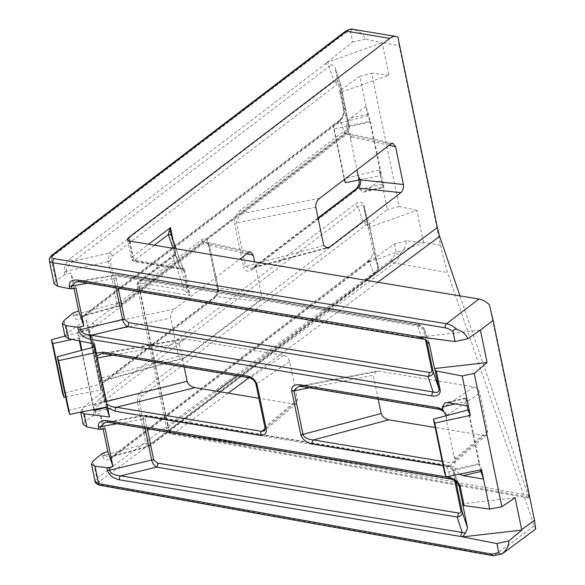 <?xml version="1.0" encoding="UTF-8"?>
<svg xmlns="http://www.w3.org/2000/svg" width="585" height="585" viewBox="0 0 585 585"><rect width="100%" height="100%" fill="white"/><g stroke="black" fill="none" stroke-linecap="round" stroke-linejoin="round"><path stroke-width="0.44" stroke-dasharray="2.92 2.19" d="M139.208 401.164L141.299 396.586A3.057 2.055 -127.3 0 0 138.411 393.5L102.689 401.829C97.651 405.025 95.216 408.323 95.377 411.716L95.399 411.825A3.057 1.316 -11.7 0 0 93.578 412.644L94.097 415.174L95.94 414.451L95.399 411.825L137.395 402.041L146.031 443.715A3.057 1.316 -11.7 0 0 147.851 442.903L139.208 401.164A3.057 1.25 169.6 0 1 137.373 401.924L137.395 402.041A3.057 1.316 -11.7 0 0 139.223 401.222M150.469 445.565L148.29 446.677L110.221 457.273L112.634 455.986A3.057 2.055 -127.3 0 1 113.848 455.7L149.255 445.85L374.02 274.423L369.289 260.881A3.057 2.055 -127.3 0 0 368.075 261.166A3.057 2.055 -127.3 0 0 367.526 263.192L371.424 257.722L369.289 260.881L113.848 455.7L110.221 457.273L104.401 455.298L146.031 443.715L148.29 446.677L149.255 445.85A3.057 2.055 -127.3 0 0 150.469 445.573A3.057 2.055 -127.3 0 0 150.469 445.565A3.057 2.055 -127.3 0 0 151.018 443.54C149.424 444.578 148.371 444.381 147.866 442.962A3.057 1.382 167 0 1 146.053 443.832M141.299 396.586L366.064 225.159C367.599 224.179 368.608 224.428 369.091 225.905A3.057 1.316 -11.7 0 0 369.683 224.889A3.057 1.316 -11.7 0 0 369.661 224.815C368.879 221.788 366.722 220.881 363.183 222.073L138.411 393.5L137.373 401.924M339.987 85.359A3.057 1.316 -11.7 0 0 340.572 84.335L340.543 84.196A3.057 1.389 166.8 0 0 340.529 84.138C339.695 81.213 337.545 80.342 334.072 81.527A3.057 2.055 52.7 0 1 336.96 84.613C338.466 83.64 339.468 83.867 339.973 85.293L348.631 127.099L346.678 131.566L121.914 302.986A3.057 2.055 52.7 0 1 121.358 305.019L121.358 305.019A3.057 2.055 52.7 0 1 120.152 305.304L344.916 133.877C348.214 131.844 349.647 129.241 349.216 126.075L340.529 84.138L335.037 67.684L331.439 64.621L327.278 62.398L382.151 42.742L399.175 45.564L440.549 245.371L423.481 242.314L423.562 242.753L406.246 240.779C406.429 244.976 404.659 249.013 400.937 252.895C399.036 254.775 397.507 254.804 396.352 252.983L391.402 259.894A3.057 2.069 -126.6 0 0 394.312 263.001L394.444 262.906C397.156 260.859 399.321 257.517 400.937 252.895M327.315 62.588L326.145 63.37A3.057 2.055 -127.3 0 0 329.026 66.456L334.072 81.527L109.307 252.954L108.269 261.378L116.92 303.169L119.186 306.13L120.152 305.304L84.737 315.154L81.118 316.726L75.319 314.862L74.756 312.127M64.467 272.098L64.993 274.628L66.836 273.904L66.273 271.169A3.057 1.25 -10.4 0 0 64.438 271.923L64.467 272.098A3.057 1.316 168.3 0 1 66.295 271.279L108.291 261.495A3.057 1.316 -11.7 0 0 110.112 260.676L112.188 256.04L336.96 84.613M348.616 127.033A3.057 1.316 -11.7 0 0 349.208 126.009A3.057 1.316 -11.7 0 0 349.186 125.943L343.688 110.273C344.038 113.673 342.868 117.029 340.185 120.334L84.737 315.154A3.057 2.055 52.7 0 0 83.531 315.439L338.971 120.612A3.057 2.055 52.7 0 1 340.185 120.334L344.916 133.877A3.057 2.055 52.7 0 0 346.123 133.599A3.057 2.055 52.7 0 1 346.123 133.599C348.236 130.843 349.113 131.983 349.23 126.155A3.057 1.243 169.8 0 1 348.631 127.099M452.468 469.952L448.673 466.903A3.057 1.843 99.4 0 0 447.371 465.258L447.371 465.258A3.057 1.843 99.4 0 0 446.406 465.506C450.304 465.85 452.71 467.525 453.616 470.537L453.66 470.735A3.057 1.316 -11.7 0 0 452.49 470.055L452.468 469.952A3.057 1.221 165.9 0 1 453.616 470.537L458.903 485.426M459.049 485.894C457.953 482.735 455.291 480.343 451.079 478.727A3.057 1.843 -80.6 0 1 450.114 478.976M369.091 225.905L377.72 267.579L375.782 272.113A3.057 2.055 -127.3 0 1 375.234 274.146L375.234 274.146A3.057 2.055 -127.3 0 1 374.02 274.423C377.376 272.339 378.802 269.692 378.29 266.489L369.661 224.815L363.775 207.236A3.057 1.316 168.3 0 1 363.753 207.163L363.775 207.236C362.875 204.311 360.989 204.231 358.13 207.002L102.689 401.829A3.057 2.055 52.7 0 1 99.808 398.743C95.216 402.772 93.125 407.35 93.541 412.469L93.578 412.644M66.273 271.169C66.105 267.769 68.547 264.478 73.578 261.283L331.439 64.621M326.145 63.37L70.697 258.197A3.057 2.055 -127.3 0 0 73.578 261.283L109.307 252.954A3.057 2.055 52.7 0 1 112.188 256.04M75.319 314.862A3.057 1.382 -13 0 0 73.513 315.739C75.041 320.01 78.193 320.587 82.975 317.472L338.423 122.645A3.057 2.055 52.7 0 1 338.971 120.612C339.753 120.802 341.216 118.572 343.38 113.921L343.673 110.192A3.057 1.243 169.8 0 1 344.272 109.249L344.236 109.051A3.057 1.316 -11.7 0 0 343.644 110.068L343.644 110.068A3.057 1.316 -11.7 0 0 343.666 110.141L339.761 91.275L340.229 92.598L388.864 75.172L382.151 42.742L365.259 39.129C363.863 34.786 360.294 31.685 354.554 29.835A18.347 11.056 99.4 0 0 352.857 29.316M72.95 313.033L73.476 315.571A3.057 1.316 168.3 0 1 75.297 314.752L116.92 303.169A3.057 1.316 -11.7 0 0 118.748 302.357L110.112 260.676M103.859 452.673L104.401 455.298A3.057 1.316 -11.7 0 0 102.58 456.117L102.616 456.285C104.145 460.556 107.304 461.134 112.079 458.018L367.526 263.192M535.706 529.037L534.251 525.981L447.635 272.559C445.192 265.02 442.838 255.952 440.549 245.371M94.097 415.174L85.037 421.507L82.346 408.491L101.285 392.813L99.399 383.702L105.198 381.829L213.978 298.862C217.13 295.864 218.373 291.783 217.7 286.621L208.808 243.696C207.456 239.068 205.094 237.729 201.723 239.704L92.942 322.671L88.057 328.945L86.171 319.834L66.792 333.384L64.094 320.368M367.928 115.742L332.909 124.985L334.262 128.941L369.815 121.256L367.928 115.742L359.775 76.335L340.346 90.273L339.739 91.216L343.673 110.192A3.057 1.243 169.8 0 0 343.688 110.273M365.998 106.412L350.715 118.068C347.717 120.759 346.393 123.852 346.744 127.362L370.546 121.848L365.998 106.412M318.138 218.417L254.285 267.111L251.023 268.508L245.568 266.372L236.552 222.848C236.238 219.492 238.439 216.326 243.155 213.349L346.854 134.257L349.113 133.658L351.709 136.948L350.664 139.596L349.896 134.47L347.344 130.265L346.744 127.362M359.614 189.525L363.526 192.194L365.83 191.046L383.687 186.915L383.943 187.463L383.424 184.012L359.614 189.525L359.014 186.622L359.285 183.792M383.687 186.915L381.113 179.39L365.83 191.046M369.815 121.256L381.069 175.58L379.182 170.067L387.343 209.467L368.228 224.925L364.338 206.147C362.89 201.708 359.863 200.962 355.249 203.916L99.808 398.743M368.66 262.226L423.562 242.753M406.246 240.779L394.473 243.916L368.696 262.409M394.473 243.916L396.352 252.983M363.775 207.236L368.221 227.74L416.856 210.315L423.481 242.314M416.856 210.315L399.27 206.542L371.65 73.176L388.864 75.172M399.27 206.542L387.343 209.467M379.182 170.067L344.038 178.747L344.302 179.515M332.909 124.985L344.038 178.747M359.775 76.335L371.65 73.176M368.221 227.74L373.259 252.091L378.29 266.489A3.057 1.316 -11.7 0 1 378.312 266.555L369.683 224.889L363.621 206.68M459.247 474.179L455.181 469.119L454.574 466.216L450.808 466.947L443.079 465.66M107.34 406.86L105.454 401.347L68.416 410.502M94.207 347.022L105.454 401.347M94.434 344.017L91.158 334.437L79.048 336.36L77.512 331.87L89.446 329.421L86.171 319.834M106.207 407.087L93.79 347.132M93.088 343.739L91.158 334.437M468.417 406.063L465.587 397.99L466.113 401.442L455.437 403.913M455.181 469.119L478.983 463.605L467.89 410.026M467.02 405.836L466.113 401.442M478.983 463.605L480.49 469.938M481.601 469.718L479.715 464.197L444.578 472.885M468.468 409.873L479.715 464.197M383.424 184.012L370.546 121.848M64.993 274.628L55.933 280.961L51.056 257.415L344.645 33.506A15.29 9.214 -80.6 0 1 350.605 32.087L352.638 41.893L327.278 62.398M105.198 381.829A3.057 2.055 52.7 0 1 105.746 379.797A3.057 2.055 52.7 0 1 106.916 379.511L184.714 357.567L258.628 301.195L215.697 296.544L106.916 379.511L103.501 381.003L98.85 380.689L99.399 383.702M184.714 357.567L182.527 358.715L178.557 356.236L170.637 317.999C170.286 314.606 171.624 311.586 174.637 308.917L239.645 259.338M217.7 286.621A3.057 1.316 -11.7 0 0 217.115 287.644A3.057 1.316 -11.7 0 0 218.307 288.398L261.107 293.034L254.643 261.824M261.107 293.034C261.553 296.478 260.727 299.198 258.628 301.195M378.202 399.197L373.252 375.278L309.516 387.797M442.18 461.324L451.956 462.94L483.941 435.584L435.174 427.496M483.941 435.584L486.647 434.947L487.634 430.969L479.802 393.149C478.822 389.829 476.841 387.76 473.865 386.934L378.729 371.153L376.148 371.146L373.252 375.278M184.158 367L179.207 343.073L112.839 355.168M265.107 428.556L293.772 404.038L258.884 398.246M293.772 404.038L296.485 403.394L297.465 399.423L289.633 361.596C288.654 358.283 286.672 356.214 283.703 355.387L184.918 338.993L182.242 338.978L179.207 343.073M459.978 295.893L528.76 497.14C529.41 498.917 529.447 498.31 528.847 495.298L489.389 304.763M399.175 45.564L397.88 37.023M228.201 393.157L173.767 433.507L528.76 497.14L529.235 498.193L171.676 434.092A6.113 3.656 -79.8 0 1 169.153 430.823L139.384 287.074L190.037 295.476L174.732 252.033L170.63 232.223M450.808 466.947A3.057 1.843 -80.6 0 1 451.956 462.94L454.677 462.289L455.744 458.252L453.901 456.271L446.223 419.189L446.852 415.328C445.682 411.825 443.671 409.778 440.819 409.178L302.226 386.18L298.482 386.407L376.148 371.146M88.057 328.945L98.85 380.689M350.664 139.596L356.93 169.884M74.046 288.434L70.865 273.078L66.836 273.904M349.216 126.075A3.057 1.243 169.8 0 1 349.23 126.155L340.572 84.335A3.057 1.316 -11.7 0 0 340.558 84.269L335.19 68.248L340.229 92.598M76.006 288.12L70.865 273.078M54.149 283.893L55.933 280.961M350.605 32.087C350.803 29.93 352.111 29.184 354.554 29.835M352.638 41.893L365.259 39.129M480.373 330.108L421.09 336.88M335.19 68.248L335.037 67.684M72.072 339.417L90.265 335.483L88.379 329.969L99.626 384.294L62.588 393.449M90.265 335.483L101.512 389.807L99.626 384.294M94.068 409.515L92.861 405.983L104.561 402.392L101.285 392.813M104.561 402.392L89.446 329.421M82.346 408.491L80.788 412.162M65.001 336.317L66.792 333.384M92.861 405.983L81.352 350.408M79.392 340.923L77.512 331.87M94.192 409.485L81.929 350.261M80.021 341.048L79.048 336.36M446.179 415.759L446.223 419.189M453.901 456.271L455.284 460.592L454.574 466.216M358.7 177.255L358.342 176.677M88.379 329.969L64.964 336.148M65.615 396.981L101.512 389.807M334.262 128.941L344.675 179.237M359.658 179.858L381.069 175.58M103.15 428.98L99.969 413.624L95.94 414.451M105.117 428.666L99.969 413.624M83.253 424.447L85.037 421.507M515.071 497.681L462.538 503.685M371.424 257.722L373.259 252.091M368.228 224.925L367.658 226.022L363.753 207.163A3.057 1.316 168.3 0 1 364.338 206.147M502.069 553.966L494.274 555.457L100.927 484.943C98.243 484.248 97.841 483.071 99.713 481.397L394.312 263.001L447.635 272.559M425.5 339.9L421.975 338.181A3.057 1.843 -80.6 0 1 421.01 338.423M429.324 343.527L424.374 329.538C422.143 326.013 420.11 324.404 418.26 324.712L418.26 324.712A3.057 1.843 -80.6 0 0 417.295 324.96L421.975 338.181L80.313 281.495L116.817 275.104L417.295 324.96C421.317 325.333 423.737 327.073 424.556 330.189A3.057 1.316 -11.7 0 0 423.379 329.509L419.562 326.357L119.084 276.5C117.015 276.31 116.042 276.983 116.166 278.526A3.057 1.316 -11.7 0 0 114.09 278.614L115.399 274.848L116.817 275.104A3.057 1.843 -80.6 0 1 117.782 274.855L117.782 274.855A3.057 1.843 -80.6 0 1 119.084 276.5M424.374 329.538L426.677 340.448M79.348 281.743A3.057 1.843 -80.6 0 0 80.313 281.495L76.291 281.692L115.399 274.848L117.782 274.855L418.26 324.712A3.057 1.843 -80.6 0 1 419.562 326.357M448.673 466.903L148.188 417.047A3.057 1.843 99.4 0 0 146.886 415.409A3.057 1.843 99.4 0 0 145.921 415.65L109.417 422.041L105.395 422.238L144.51 415.394L446.406 465.506L451.079 478.727L109.417 422.041A3.057 1.843 -80.6 0 1 108.452 422.29M148.188 417.047C146.126 416.856 145.153 417.529 145.27 419.072A3.057 1.316 -11.7 0 0 143.193 419.16L144.51 415.394L146.886 415.409L447.371 465.258C449.441 465.141 451.481 466.75 453.477 470.084M369.661 224.815L369.515 224.274M112.079 458.018A3.057 2.055 -127.3 0 1 112.634 455.986L369.91 259.382M82.975 317.472A3.057 2.055 52.7 0 1 83.531 315.439L81.118 316.726L119.186 306.13L121.358 305.019L346.13 133.592A3.057 2.055 52.7 0 0 346.678 131.566M366.064 225.159A3.057 2.055 -127.3 0 0 363.183 222.073L358.13 207.002A3.057 2.055 52.7 0 1 355.249 203.916M171.705 236.055L184.056 271.586L184.436 268.449L181.525 269.392L135.084 261.685A3.057 1.843 99.4 0 0 136.144 261.371L179.99 268.647L173.028 248.281M175.237 252.808A3.057 2.757 161.1 0 1 172.824 256.201L184.465 290.27L140.627 282.994A3.057 1.316 168.3 0 1 140.02 281.224L172.824 256.201L173.833 254.767A3.057 3.013 2.9 0 0 174.71 251.886L176.07 254.621L173.621 254.877L138.725 281.495A3.057 2.055 -127.3 0 0 138.17 283.528L167.939 427.277L216.567 391.226M170.666 232.377L174.71 251.886M218.307 288.398C218.651 292.09 217.788 294.803 215.697 296.544A3.057 2.055 52.7 0 0 214.534 296.829L214.534 296.829C216.83 294.548 217.686 291.484 217.115 287.644L208.223 244.72A3.057 1.316 -11.7 0 0 209.415 245.473L218.307 288.398M393.076 143.42L349.113 133.658L349.896 134.47M88.986 333.077C89.966 330.306 92.233 327.856 95.786 325.743L204.567 242.782L206.827 242.183L209.415 245.473L246.907 253.795M455.284 460.592L454.684 462.289L486.647 434.947M296.485 403.394L264.515 430.735L265.575 426.699A3.057 1.316 -11.7 0 0 264.99 427.715M297.465 399.423L265.575 426.699L256.691 383.775C255.513 380.272 253.502 378.224 250.658 377.625L105.271 353.508L101.344 353.713L182.242 338.978M301.26 386.429A3.057 1.843 99.4 0 0 302.226 386.18L378.729 371.153M289.633 361.596L256.691 383.775A3.057 1.316 -11.7 0 0 256.098 384.791M184.918 338.993L105.271 353.508A3.057 1.843 -80.6 0 1 104.305 353.749M103.487 381.003L105.746 379.797L214.534 296.829A3.057 2.055 52.7 0 0 213.978 298.862M208.808 243.696A3.057 1.316 -11.7 0 0 208.223 244.72L206.827 242.183L250.789 251.945M92.942 322.671A3.057 2.055 -127.3 0 0 95.786 325.743L174.637 308.917M325.706 248.04L254.285 267.111A3.057 2.055 -127.3 0 0 253.115 267.404L253.115 267.404A3.057 2.055 -127.3 0 0 252.566 269.436L356.265 190.344L359.014 186.622M323.739 245.495L245.568 266.372A3.057 1.316 -11.7 0 0 243.587 267.228C245.013 271.63 248.003 272.369 252.566 269.436M315.827 207.273L236.552 222.848A3.057 1.316 -11.7 0 0 234.57 223.704L243.587 267.228M319.651 198.315L243.155 213.349A3.057 2.055 52.7 0 1 240.311 210.271C235.952 214.147 234.037 218.622 234.57 223.704M186.886 286.877A3.057 2.757 161.1 0 1 184.465 290.27L190.037 295.476L184.436 268.449L133.79 260.04L129.87 241.122M186.761 292.595A3.057 1.492 165.4 0 0 188.07 290.964L184.056 271.586A3.057 3.013 2.9 0 0 181.957 269.392L179.99 268.647A3.057 2.757 161.1 0 1 183.441 270.358L176.07 248.786M183.522 270.658A3.057 2.757 161.1 0 0 183.441 270.358L181.533 269.392M174.732 252.033L173.628 254.877M377.72 267.579A3.057 1.316 -11.7 0 0 378.312 266.555C378.341 272.369 377.332 271.418 375.234 274.146L150.469 445.573M121.914 302.986C120.32 304.024 119.267 303.834 118.755 302.408L118.748 302.357M116.949 303.286A3.057 1.382 -13 0 0 118.755 302.408M108.269 261.378A3.057 1.25 -10.4 0 0 110.104 260.617M340.411 83.721L340.543 84.196A3.057 1.389 166.8 0 1 339.973 85.293M95.377 411.716A3.057 1.25 -10.4 0 0 93.541 412.469M70.697 258.197C66.112 262.226 64.021 266.804 64.438 271.923M338.423 122.645C342.752 118.813 344.704 114.346 344.272 109.249M104.422 455.408A3.057 1.382 -13 0 0 102.616 456.285M391.511 259.806A3.057 2.055 -127.3 0 0 394.444 262.906M534.207 525.849L494.274 555.457A3.057 1.828 100.2 0 1 493.221 555.75M344.236 109.051L340.346 90.273M347.344 130.265L344.017 131.179L240.311 210.271M102.053 453.587L102.58 456.117M391.402 259.894L96.796 478.281L93.198 460.914M458.618 484.768L453.66 470.735L455.905 481.579M173.006 239.828L176.07 254.621L138.17 283.528A6.113 2.632 -11.7 0 0 137 285.568A6.113 2.632 -11.7 0 0 139.384 287.074A3.057 1.843 99.4 0 1 140.627 282.994M237.349 375.826L366.166 280.325M129.365 241.02L132.576 256.493L148.648 244.237M528.847 495.298L169.153 430.823A6.113 2.632 168.3 0 1 166.769 429.317A6.113 2.632 168.3 0 1 167.939 427.277A6.113 4.139 53.4 0 0 173.767 433.507A6.113 3.656 -79.8 0 1 171.676 434.092A6.113 6.113 0 0 1 166.769 429.317L137 285.568C137.168 283.118 137.746 281.758 138.725 281.495A3.057 2.055 -127.3 0 1 140.02 281.224M377.793 282.255L248.976 377.756M446.852 415.328L479.802 393.149M487.634 430.969L455.744 458.252M473.865 386.934L440.819 409.178A3.057 1.843 99.4 0 1 439.861 409.427M89.476 335.315L170.637 317.999M178.557 356.236L98.485 378.824M201.723 239.704A3.057 2.055 -127.3 0 0 204.567 242.782L248.552 252.544M283.703 355.387L250.658 377.625A3.057 1.843 -80.6 0 1 249.693 377.873M389.2 145.277L351.709 136.948M344.017 131.179A3.057 2.055 52.7 0 0 346.854 134.257L390.839 144.02M154.425 245.195L135.544 259.601A3.057 1.316 -11.7 0 0 136.144 261.371M115.998 287.82L114.09 278.614L88.021 283.177M425.536 339.914L423.379 329.509M116.166 278.526L118.163 288.178M429.046 342.898L424.556 330.189M447.993 402.677L465.85 398.546M368.572 113.936L350.715 118.068M145.27 419.072L147.266 428.725M454.699 480.731L452.49 470.055M145.102 428.366L143.193 419.16L117.124 423.723M375.782 272.113L151.018 443.54M127.479 239.616L131.398 258.533C132.378 260.691 133.614 261.744 135.084 261.685A3.057 1.843 99.4 0 1 133.79 260.04A6.113 2.632 168.3 0 1 131.398 258.533A6.113 2.632 168.3 0 1 132.576 256.493A3.057 2.055 -127.3 0 0 135.544 259.601M49.294 260.479A9.177 3.949 168.3 0 1 51.056 257.415A3.057 2.055 -127.3 0 1 51.612 255.389M99.713 481.397A3.057 2.069 -126.6 0 1 96.796 478.281L95.033 481.316M345.194 31.473A3.057 2.055 -127.3 0 0 344.645 33.506M99.874 485.243A3.057 1.828 100.2 0 0 100.927 484.943M356.821 188.304L356.821 188.311A3.057 2.055 -127.3 0 0 356.265 190.344M465.587 397.99L445.17 402.721M363.526 192.194L383.943 187.463M80.606 411.672L80.715 412.176M318.028 217.898L253.115 267.404L251.023 268.508L327.622 248.055M182.527 358.715L103.501 381.003M446.355 418.136L446.392 417.668"/><path stroke-width="0.88" d="M455.905 481.579L462.128 511.619A3.057 1.316 -11.7 0 0 460.951 510.932L454.699 480.731M463.006 505.009L459.093 486.098A3.057 1.316 -11.7 0 0 460.263 486.778L464.168 505.601L463.006 505.009L462.538 503.685L467.576 528.043L462.165 511.816C462.501 514.778 460.797 516.504 457.068 516.994A3.057 1.843 99.4 0 0 458.216 512.994C460.117 513.169 461.038 512.519 460.973 511.034A3.057 1.411 170.8 0 1 462.165 511.816M293.933 390.656A3.057 1.411 170.8 0 1 291.688 390.67C291.498 386.217 294.255 384.257 299.959 384.784A3.057 1.843 99.4 0 0 301.26 386.429L298.482 386.407L293.933 390.656L303.03 434.582C304.244 437.653 307.688 439.445 313.363 439.949L442.18 461.324M303.03 434.582A3.057 1.221 165.9 0 1 300.829 434.801L291.747 390.97A3.057 1.316 -11.7 0 0 293.977 390.853L309.516 387.797M443.079 465.66L312.214 443.949A3.057 1.843 -80.6 0 1 313.363 439.949L388.798 419.803C384.762 418.831 382.217 416.725 381.164 413.5L378.202 399.197M458.618 484.768L458.903 485.426C459.174 483.488 452.571 478.808 450.114 478.976L450.114 478.976A3.057 1.843 -80.6 0 1 448.812 477.331C454.699 478.72 458.494 481.769 460.198 486.479L460.263 486.778M421.01 338.423A3.057 1.843 -80.6 0 1 419.708 336.784L421.134 337.099L423.759 339.234L79.348 281.743L76.291 281.692L71.363 286.094L71.918 288.771L76.006 288.12L83.845 325.962L78.704 310.913L72.95 313.033L64.094 320.368L62.361 323.549L65.915 325.684L77.783 327.176L79.838 326.993L80.386 329.669C81.498 332.843 85.183 334.715 91.45 335.285L433.112 391.965C437.339 393.098 439.306 392.147 439.006 389.098L435.086 370.188L436.278 370.956L462.194 375.987L468.417 406.063L447.993 402.677L445.17 402.721L442.304 406.955L442.903 409.858L446.179 415.759M450.114 478.976L108.452 422.29L105.395 422.238L100.474 426.641L101.022 429.317L105.117 428.666L112.949 466.508L107.808 451.466L102.053 453.587L93.198 460.914L91.465 464.095L95.019 466.23L106.887 467.722L108.942 467.539L109.497 470.223C110.602 473.389 114.294 475.261 120.561 475.832L465.492 533.03L462.508 536.891L496.892 543.567L508.84 540.957L521.783 530.12L462.508 536.891M106.733 403.752C108.832 405.815 112.057 406.984 116.408 407.27A3.057 1.843 99.4 0 0 115.26 411.27L107.662 407.884L94.434 344.017L68.606 338.7L65.001 336.317L62.361 323.549M107.662 407.884L109.549 416.995L84.16 413.807L86.858 426.831L98.931 429.31L98.397 426.728C98.039 422.099 100.964 420.074 107.15 420.644L448.812 477.331M464.168 505.601L489.762 509.118L481.601 469.718L445.924 476.841L434.794 423.072L470.347 415.394L468.417 406.063M463.108 475.656L483.532 479.042L480.958 471.517L463.108 475.656L459.247 474.179M95.019 466.23L98.616 483.605L491.963 554.112L498.771 552.635L496.892 543.567M366.166 280.325L437.339 227.565L397.88 37.023A18.347 11.056 99.4 0 0 396.184 36.504A18.347 11.056 99.4 0 0 389.822 38.391L128.656 237.576A6.113 2.632 168.3 0 0 127.479 239.616A6.113 2.632 168.3 0 0 129.87 241.122L478.91 299.03A18.347 12.329 52.7 0 1 489.389 304.763L493.104 320.397L534.485 520.204L535.706 529.037L502.069 553.966M489.762 509.118L501.872 506.727L474.252 373.354L487.086 362.539L480.373 330.108L467.678 338.781C466.282 334.437 462.713 331.337 456.973 329.487C454.56 328.821 453.243 329.574 453.024 331.739A15.29 10.274 -127.3 0 0 445.243 327.834L52.877 262.738L57.754 286.284L69.827 288.763L69.293 286.182C68.935 281.553 71.853 279.52 78.046 280.098L419.708 336.784M501.872 506.727L515.071 497.681L521.703 529.681L534.485 520.204M474.252 373.354L462.194 375.987M96.094 352.536L94.207 347.022L57.286 356.762L68.416 410.502L69.732 414.37L107.34 406.86L96.094 352.536L58.61 360.638L69.732 414.37M109.549 416.995L106.207 407.087M93.79 347.132L93.088 343.739M470.347 415.394L468.468 409.873L433.441 419.116L444.578 472.885L445.924 476.841M467.89 410.026L467.02 405.836M480.49 469.938L480.958 471.517M498.771 552.635C499.934 554.492 501.477 554.521 503.422 552.737C507.21 549.052 509.016 545.125 508.84 540.957M325.706 248.04L329.728 246.965L400.915 192.677L357.991 188.019L318.138 218.417M329.728 246.965L327.622 248.055L323.739 245.495L315.827 207.273C315.469 203.887 316.741 200.904 319.651 198.315L390.839 144.02L393.076 143.42L395.562 146.689L389.2 145.277M356.93 169.884L358.342 176.677L360.594 179.873L403.394 184.516L395.562 146.689M403.394 184.516C403.847 187.953 403.014 190.673 400.915 192.677M239.645 259.338L248.552 252.544L250.789 251.945L253.276 255.214L246.907 253.795M254.643 261.824L253.276 255.214M435.174 427.496L388.798 419.803M106.243 401.515L187.127 381.31L184.158 367M187.127 381.31C188.187 384.535 190.812 386.648 194.988 387.643L116.408 407.27L261.787 431.394L264.515 430.735L264.99 427.715A3.057 1.316 -11.7 0 0 266.182 428.469C266.738 433.295 264.888 435.598 260.639 435.394L115.26 411.27M258.884 398.246L194.988 387.643M421.134 337.099L455.057 341.545L453.024 331.739M437.339 227.565L439.642 236.406L459.978 295.893M358.342 176.677L358.7 177.255M83.845 325.962L79.838 326.993M487.086 362.539L434.545 368.543L435.086 370.188M434.545 368.543L429.046 342.898M78.704 310.913L74.046 288.434M71.918 288.771L69.827 288.763M57.754 286.284L54.149 283.893L49.294 260.479A9.177 3.949 168.3 0 0 52.877 262.738A3.057 1.843 99.4 0 1 54.12 258.658L446.487 323.761L478.91 299.03M467.678 338.781L455.057 341.545M423.759 339.234L425.5 339.9L429.507 344.185M80.788 412.162L84.16 413.807M106.273 407.409L94.397 410.473L94.068 409.515M81.352 350.408L79.392 340.923M94.397 410.473L94.192 409.485M81.929 350.261L80.021 341.048M359.285 183.792L358.78 177.394M64.964 336.148L51.458 339.709L62.588 393.449L63.904 397.317L65.615 396.981M51.458 339.709L52.782 343.585L63.904 397.317M52.782 343.585L72.072 339.417M344.302 179.515L345.391 182.703L359.658 179.858M344.675 179.237L345.391 182.703M433.441 419.116L434.794 423.072M57.286 356.762L58.61 360.638M112.949 466.508L108.942 467.539M107.808 451.466L103.15 428.98M101.022 429.317L98.931 429.31M86.858 426.831L83.253 424.447L80.715 412.176M467.576 528.043L465.492 533.03M521.783 530.12L521.703 529.681M503.422 552.737L502.135 553.922L493.221 555.75L99.874 485.243C96.869 484.431 95.253 483.122 95.033 481.316L98.616 483.605A3.057 1.828 100.2 0 0 99.874 485.243M426.677 340.448L433.024 371.073C433.485 374.129 431.796 375.928 427.964 376.447L127.479 326.598C125 324.989 123.362 322.62 122.557 319.505L115.998 287.82M462.464 536.672L461.068 536.518A3.057 1.843 -80.6 0 1 462.216 532.518L457.068 516.994L156.583 467.144C154.111 465.536 152.466 463.166 151.661 460.051L145.102 428.366M461.068 536.518L119.413 479.832A3.057 1.843 -80.6 0 1 120.561 475.832L156.583 467.144A3.057 1.843 99.4 0 0 157.731 463.144L458.216 512.994M119.413 479.832C113.022 478.318 109.029 475.144 107.421 470.303A3.057 1.316 -11.7 0 0 109.497 470.223L151.661 460.051A3.057 1.316 -11.7 0 1 153.738 459.964L157.731 463.144M436.278 370.956L440.176 389.778A3.057 1.316 168.3 0 1 439.006 389.098L433.024 371.073A3.057 1.316 -11.7 0 0 431.847 370.385L425.536 339.914M440.176 389.778C440.563 394.422 437.829 396.484 431.964 395.972A3.057 1.843 -80.6 0 1 433.112 391.965L427.964 376.447A3.057 1.843 -80.6 0 0 429.112 372.448C431.065 372.623 431.979 371.936 431.847 370.385M431.964 395.972L90.302 339.285A3.057 1.843 -80.6 0 1 91.45 335.285L127.479 326.598A3.057 1.843 -80.6 0 0 128.627 322.598L429.112 372.448M90.302 339.285C83.918 337.772 79.918 334.591 78.317 329.757A3.057 1.316 -11.7 0 0 80.386 329.669L122.557 319.505A3.057 1.316 -11.7 0 1 124.634 319.417L128.627 322.598M108.452 422.29A3.057 1.843 -80.6 0 1 107.15 420.644M117.124 423.723L100.474 426.641A3.057 1.316 168.3 0 1 98.397 426.728M79.348 281.743A3.057 1.843 -80.6 0 1 78.046 280.098M88.021 283.177L71.363 286.094A3.057 1.316 168.3 0 1 69.293 286.182M148.648 244.237L170.476 227.594L170.696 232.501A3.057 1.492 165.4 0 0 170.681 232.42L170.681 232.42A3.057 1.492 165.4 0 0 169.028 231.565L170.476 227.594L173.006 239.828M170.696 232.501L171.88 236.596A3.057 2.757 161.1 0 0 171.8 236.296L170.666 232.377M360.594 179.873C360.945 183.566 360.075 186.279 357.991 188.019A3.057 2.055 -127.3 0 0 356.821 188.311L359.307 183.697M264.99 427.715L256.098 384.791C255.396 381.493 253.261 379.19 249.693 377.873L104.305 353.749L101.337 353.72L96.869 356.141M300.756 434.501A3.057 1.316 -11.7 0 0 302.986 434.377L381.164 413.5M301.26 386.429L439.854 409.427A3.057 1.843 99.4 0 0 439.861 409.427C442.304 410.377 443.913 411.526 444.673 412.856M256.098 384.791A3.057 1.316 -11.7 0 0 257.29 385.544L266.182 428.469M104.305 353.749A3.057 1.843 -80.6 0 1 103.004 352.104L248.391 376.228C252.852 377.471 255.82 380.572 257.29 385.544M176.07 248.786L171.8 236.296A3.057 2.757 161.1 0 0 168.348 234.578L169.028 231.565M312.214 443.949C306.328 442.56 302.533 439.503 300.829 434.801M459.049 485.894A3.057 1.221 -14.1 0 0 460.198 486.479M299.959 384.784L438.56 407.782L442.903 409.858M78.317 329.757L77.783 327.176M65.915 325.684L68.606 338.7M96.32 353.128L103.004 352.104M107.421 470.303L106.887 467.722M493.104 320.397L480.373 330.108M216.567 391.226L237.349 375.826M128.656 237.576L129.365 241.02M389.822 38.391L346.495 31.202L52.906 255.111A6.113 2.632 -11.7 0 0 54.12 258.658M439.642 236.406L377.793 282.255M248.976 377.756L228.201 393.157M112.839 355.168L97.234 358.005M260.639 435.394A3.057 1.843 99.4 0 1 261.787 431.394L265.107 428.556M173.028 248.281L168.348 234.578L154.425 245.195M118.163 288.178L124.634 319.417M455.437 403.913L442.304 406.955M147.266 428.725L153.738 459.964M445.243 327.834A3.057 1.843 99.4 0 1 446.487 323.761A18.347 12.329 52.7 0 1 456.973 329.487M352.857 29.316A18.347 11.056 99.4 0 0 346.495 31.202A3.057 2.055 -127.3 0 0 345.194 31.473C349.245 29.279 351.797 28.563 352.857 29.316L396.184 36.504M52.906 255.111A3.057 2.055 -127.3 0 0 51.612 255.389L49.403 258.343L49.294 260.479M491.963 554.112A3.057 1.828 100.2 0 0 493.221 555.75M438.56 407.782A3.057 1.843 99.4 0 0 439.854 409.427M249.693 377.873A3.057 1.843 -80.6 0 1 248.391 376.228M91.465 464.095L95.033 481.316M345.194 31.473L51.612 255.389M318.028 217.898L356.821 188.311"/></g></svg>
